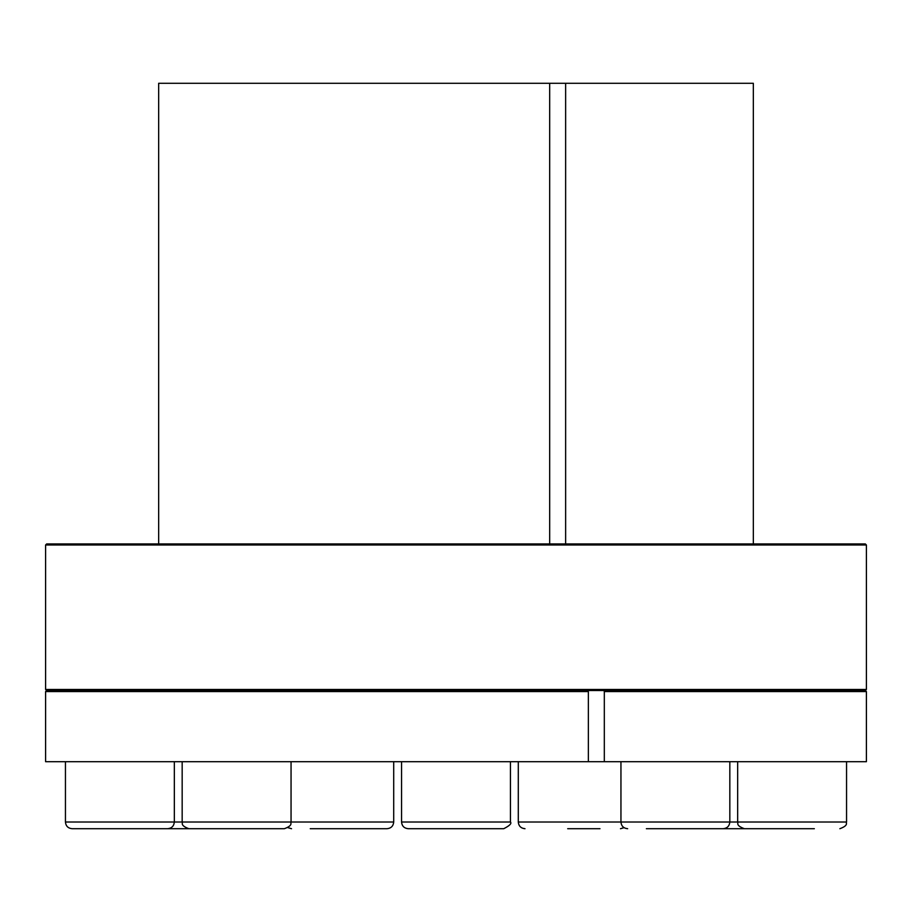 <?xml version="1.0" encoding="UTF-8"?>
<svg xmlns="http://www.w3.org/2000/svg" width="912" height="912" viewBox="0 0 912 912"><rect width="100%" height="100%" fill="white"/><g stroke="black" fill="none" stroke-linecap="round" stroke-linejoin="round"><path stroke-width="1.37" d="M604.314 691.558L603.961 690.509L865.351 690.509L866.4 691.558L604.314 691.558L604.314 761.702L45.6 761.702L45.6 691.558L588.354 691.558L588.354 761.702M753.335 543.94L753.335 83.288L565.634 83.288L565.634 543.94M565.634 83.288L549.674 83.288L549.674 543.94M603.961 690.509L587.989 690.509L588.354 691.558M587.989 690.509L46.649 690.509L45.6 691.558M866.4 691.558L866.4 761.702L604.314 761.702M588.331 689.472L45.6 689.472L45.6 544.988L866.4 544.988L866.4 689.472L588.331 689.472M549.674 83.288L158.665 83.288L158.665 543.94M866.4 544.988L865.351 543.94L46.649 543.94L45.6 544.988M408.257 828.712L503.743 828.712C509.648 825.691 511.883 823.456 510.446 822.008L401.554 822.008C401.953 826.078 404.187 828.313 408.257 828.712M485.013 828.712L470.512 828.712M401.554 761.702L401.554 822.008M646.369 828.712L814.348 828.712M670.343 828.712L653.163 828.712M769.888 828.712L763.105 828.712M567.697 828.712L599.993 828.712M384.134 828.712L312.007 828.712M310.251 828.712L387.007 828.712C391.077 828.313 393.311 826.078 393.71 822.008L291.053 822.008C290.119 822.943 293.63 825.246 284.35 828.712L188.875 828.712C179.596 825.246 183.107 822.943 182.172 822.008L291.053 822.008L291.053 761.702M142.112 828.712L209.35 828.712M65.447 761.702L65.447 822.008C65.835 826.078 68.069 828.313 72.139 828.712L167.626 828.712C171.695 828.313 173.93 826.078 174.329 822.008L182.172 822.008L182.172 761.702M114.844 828.712L97.652 828.712M518.29 761.702L518.29 822.008L846.553 822.008C845.618 822.943 849.129 825.246 839.861 828.712M65.447 822.008L174.329 822.008L174.329 761.702M865.351 690.509L866.4 689.472M46.649 690.509L45.6 689.472M510.446 761.702L510.446 822.008M729.828 761.702L729.828 822.008C729.429 826.078 727.195 828.313 723.125 828.712M620.947 761.702L620.947 822.008C621.346 826.078 623.569 828.313 627.65 828.712M737.671 761.702L737.671 822.008C738.617 822.943 735.095 825.246 744.374 828.712M846.553 761.702L846.553 822.008M624.059 827.674L620.468 828.712M518.29 822.008C518.689 826.078 520.923 828.313 524.993 828.712M287.941 827.674L291.532 828.712M393.71 761.702L393.71 822.008"/></g></svg>
